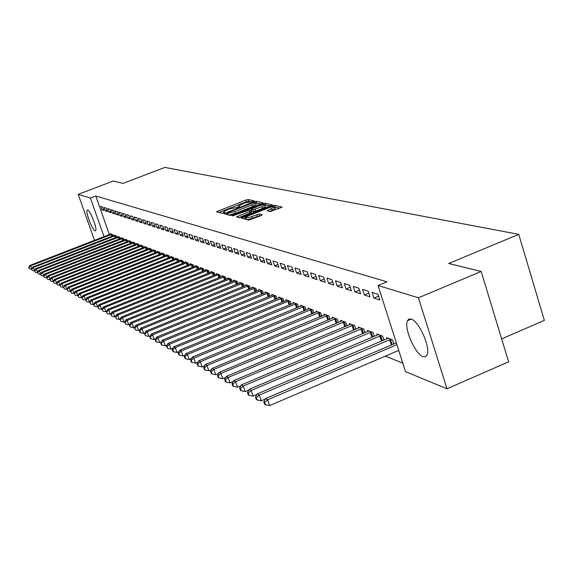 <?xml version="1.0" encoding="UTF-8"?>
<svg xmlns="http://www.w3.org/2000/svg" width="573" height="573" viewBox="0 0 573 573"><rect width="100%" height="100%" fill="white"/><g stroke="black" fill="none" stroke-linecap="round" stroke-linejoin="round"><path stroke-width="0.86" d="M253.438 201.352L254.147 200.829L248.102 199.504L245.975 199.998L216.444 211.774L222.252 213.335L223.756 212.998L224.559 212.533L223.47 211.946L227.109 209.825L229.494 208.894L238.633 207.161L239.421 206.703L238.296 206.115L244.256 203.107L253.438 201.352M423.067 356.671C415.181 354.329 403.628 327.692 407.46 320.737L408.964 319.082L411.213 319.097C418.849 320.851 430.774 347.653 427.107 354.902L425.51 356.757L423.067 356.671M95.068 230.847C92.317 230.246 85.148 211.315 87.218 210.105L87.69 210.033C90.384 210.441 97.654 229.565 95.584 230.776L95.068 230.847M270.356 211.573L282.188 207.075L274.682 205.327L272.426 205.836L241.613 218.213L248.718 220.125L261.216 215.577L262.269 214.768L259.182 214.03L251.884 216.522C248.066 217.876 245.967 218.22 245.588 217.561L248.696 215.727L268.236 208.02C272.082 206.66 274.195 206.309 274.574 206.982L267.125 210.728L270.356 211.573M378.065 285.512L418.448 297.795L446.983 388.795L405.483 371.598L378.065 285.512L386.976 281.816L95.798 196.009L90.412 198.057L104.042 236.642M94.516 240.338L78.2 194.347L113.282 181.018L122.959 183.396L164.917 167.409L518.766 234.357L448.752 263.494L481.17 271.459L418.448 297.795M78.2 194.347L90.412 198.057M261.968 203.53L262.986 202.763L256.067 201.252L253.896 201.746L223.986 213.7L230.625 215.484L232.817 214.99L261.968 203.53M265.22 203.257L272.476 204.941L241.756 217.267L239.521 217.769L236.506 216.902L249.62 211.516L250.766 210.85L248.703 210.27L232.509 215.906L263.007 203.759L265.22 203.257L265.793 204.976L270.356 205.994M501.662 338.887L544.35 320.4L518.766 234.357M372.106 292.402L373.918 298.082L379.799 299.994L377.972 294.264L372.106 292.402M393.816 343.95L392.505 339.846L386.553 337.612L386.94 338.822M353.269 286.436L355.045 291.958L360.596 293.763L358.805 288.19L353.269 286.436M374.291 336.387L373.052 332.526L367.429 330.413L367.794 331.559M335.463 280.784L337.203 286.163L342.453 287.868L340.699 282.446L335.463 280.784M355.84 329.246L354.658 325.607L349.337 323.609L349.688 324.69M318.602 275.441L320.307 280.684L325.285 282.296L323.566 277.017L318.602 275.441M338.364 322.492L337.246 319.061L332.204 317.163L332.541 318.18M302.608 270.37L304.284 275.484L309.005 277.017L307.321 271.867L302.608 270.37M321.804 316.095L320.744 312.844L315.952 311.046L316.275 312.013M287.431 265.564L289.071 270.542L293.555 271.996L291.901 266.982L287.431 265.564M306.082 310.029L305.065 306.949L300.517 305.237L300.818 306.154M272.992 260.987L274.61 265.851L278.872 267.233L277.246 262.334L272.992 260.987M291.134 304.263L290.167 301.341L285.841 299.715L286.128 300.589L173.791 346.751L175.274 347.589L288.993 300.904M259.254 256.632L260.837 261.381L264.898 262.699L263.308 257.914L259.254 256.632M276.902 298.777L275.985 296.005L271.86 294.458L272.132 295.281M246.154 252.478L247.708 257.119L251.583 258.373L250.021 253.703L246.154 252.478M263.351 293.562L262.463 290.919L258.538 289.444L258.795 290.232M233.662 248.517L235.188 253.051L238.884 254.254L237.344 249.685L233.662 248.517M250.415 288.584L249.57 286.07L245.817 284.659L246.068 285.404M221.722 244.735L223.219 249.169L226.75 250.315L225.246 245.853L221.722 244.735M238.06 283.828L237.251 281.436L233.662 280.082L233.906 280.799M210.305 241.111L211.781 245.459L215.161 246.555L213.679 242.186L210.305 241.111M226.249 279.287L225.476 277.003L222.045 275.713L222.274 276.394M199.383 237.652L200.829 241.899L204.067 242.952L202.613 238.676L199.383 237.652M214.947 274.947L214.209 272.762L210.921 271.53L211.143 272.182M188.918 234.336L190.343 238.497L193.445 239.507L192.012 235.317L188.918 234.336M204.124 270.793L203.408 268.701L200.256 267.519L200.471 268.143M178.883 231.155L180.28 235.231L183.26 236.198L181.849 232.094L178.883 231.155M193.746 266.81L193.058 264.805L190.035 263.673L190.243 264.268M169.25 228.097L170.625 232.101L173.483 233.025L172.101 228.999L169.25 228.097M183.783 262.986L183.124 261.073L180.223 259.977L180.416 260.55M160.003 225.168L161.357 229.093L164.1 229.981L162.739 226.034L160.003 225.168M174.221 259.318L173.583 257.478L170.797 256.432L170.983 256.983M151.107 222.345L152.439 226.199L155.082 227.051L153.743 223.184L151.107 222.345M165.024 255.794L164.415 254.032L161.729 253.022L161.915 253.545M142.555 219.638L143.866 223.413L146.402 224.236L145.084 220.44L142.555 219.638M156.178 252.406L155.591 250.709L153.012 249.742L153.184 250.243M134.318 217.024L135.608 220.734L138.057 221.529L136.761 217.797L134.318 217.024M147.669 249.148L147.096 247.515L144.611 246.583L144.783 247.063M126.382 214.51L127.657 218.148L130.014 218.915L128.732 215.255L126.382 214.51M139.468 246.01L138.917 244.442L136.524 243.539L136.689 244.005M118.74 212.089L119.986 215.663L122.257 216.401L121.003 212.805L118.74 212.089M131.561 242.981L131.031 241.469L128.724 240.603L128.882 241.054M111.355 209.747L112.594 213.263L114.786 213.973L113.547 210.441L111.355 209.747M123.933 240.066L123.424 238.612L121.197 237.774L121.347 238.203M104.236 207.49L105.453 210.943L107.566 211.63L106.349 208.157L104.236 207.49M116.577 237.251L116.083 235.847L113.927 235.037L114.077 235.453M95.798 196.009L109.386 234.565M385.335 356.134L402.805 363.189M112.988 235.883L112.509 234.5L110.388 233.705L110.532 234.113M100.769 206.387L101.973 209.818L104.05 210.492L102.839 207.046L100.769 206.387M120.223 238.647L119.721 237.215L117.529 236.391L117.68 236.814M107.767 208.608L108.992 212.096L111.141 212.791L109.916 209.288L107.767 208.608M127.715 241.512L127.192 240.03L124.928 239.17L125.079 239.614M115.015 210.907L116.255 214.452L118.489 215.176L117.243 211.609L115.015 210.907M135.479 244.478L134.942 242.945L132.585 242.057L132.75 242.515M122.529 213.285L123.789 216.895L126.103 217.647L124.835 214.016L122.529 213.285M143.529 247.565L142.971 245.96L140.528 245.043L140.7 245.523M130.315 215.756L131.597 219.43L133.996 220.211L132.707 216.515L130.315 215.756M151.881 250.759L151.308 249.097L148.772 248.145L148.944 248.639M138.401 218.32L139.697 222.059L142.19 222.868L140.879 219.108L138.401 218.32M160.562 254.083L159.96 252.356L157.331 251.368L157.511 251.884M146.788 220.977L148.113 224.788L150.699 225.633L149.374 221.801L146.788 220.977M169.572 257.542L168.956 255.737L166.22 254.713L166.406 255.25M155.512 223.742L156.852 227.631L159.545 228.505L158.198 224.595L155.512 223.742M178.955 261.138L178.303 259.261L175.46 258.187L175.653 258.745M164.58 226.621L165.948 230.582L168.741 231.485L167.373 227.502L164.58 226.621M188.71 264.876L188.044 262.921L185.079 261.804L185.28 262.391M174.02 229.608L175.41 233.648L178.318 234.593L176.928 230.532L174.02 229.608M198.881 268.78L198.179 266.731L195.092 265.571L195.3 266.187M183.847 232.724L185.258 236.85L188.295 237.831L186.877 233.684L183.847 232.724M209.482 272.848L208.751 270.714L205.535 269.503L205.75 270.141M194.097 235.976L195.529 240.18L198.695 241.212L197.255 236.978L194.097 235.976M220.541 277.096L219.781 274.861L216.422 273.6L216.651 274.266M204.79 239.364L206.244 243.661L209.553 244.735L208.085 240.409L204.79 239.364M232.094 281.536L231.299 279.194L227.789 277.876L228.025 278.571M215.949 242.902L217.439 247.292L220.892 248.417L219.402 243.998L215.949 242.902M244.17 286.178L243.339 283.728L239.672 282.346L239.915 283.076M227.624 246.605L229.136 251.089L232.745 252.263L231.227 247.744L227.624 246.605M256.804 291.041L255.945 288.47L252.099 287.023L252.356 287.789M239.836 250.473L241.376 255.064L245.158 256.289L243.611 251.669L239.836 250.473M270.048 296.141L269.145 293.433L265.12 291.922L265.385 292.724M252.629 254.527L254.197 259.225L258.158 260.507L256.582 255.78L252.629 254.527M283.936 301.484L282.99 298.64L278.764 297.058L279.044 297.903M266.037 258.781L267.641 263.587L271.795 264.934L270.191 260.099L266.037 258.781M298.512 307.107L297.523 304.113L293.089 302.444L293.383 303.339M280.118 263.243L281.751 268.164L286.12 269.589L284.487 264.626L280.118 263.243M313.839 313.023L312.801 309.864L308.138 308.102L308.446 309.048M294.923 267.935L296.585 272.984L301.183 274.474L299.514 269.389L294.923 267.935M329.976 319.254L328.888 315.909L323.974 314.061L324.297 315.057M310.502 272.877L312.192 278.048L317.034 279.624L315.336 274.41L310.502 272.877M346.98 325.822L345.834 322.291L340.656 320.343L340.999 321.389M326.918 278.077L328.644 283.384L333.751 285.046L332.018 279.696L326.918 278.077M364.937 332.763L363.726 329.024L358.261 326.961L358.619 328.078M344.244 283.571L346.006 289.021L351.399 290.776L349.63 285.275L344.244 283.571M383.91 340.111L382.642 336.136L376.855 333.959L377.235 335.141M362.551 289.372L364.349 294.98L370.058 296.828L368.253 291.184L362.551 289.372M481.17 271.459L508.631 361.821L446.983 388.795M101.973 209.818L103.598 209.195M105.453 210.943L107.101 210.312M108.992 212.096L110.668 211.444M112.594 213.263L114.299 212.604M116.255 214.452L118.002 213.779M119.986 215.663L121.763 214.975M123.789 216.895L125.594 216.2M127.657 218.148L129.498 217.439M131.597 219.43L133.473 218.707M135.608 220.734L137.52 219.989M139.697 222.059L141.646 221.307M143.866 223.413L145.85 222.639M148.113 224.788L150.133 224.007M152.439 226.199L154.502 225.39M156.852 227.631L158.957 226.808M161.357 229.093L163.506 228.247M165.948 230.582L168.14 229.723M170.625 232.101L172.867 231.22M175.41 233.648L177.687 232.753M180.28 235.231L182.615 234.314M185.258 236.85L187.636 235.911M190.343 238.497L192.772 237.537M195.529 240.18L198.014 239.199M200.829 241.899L203.365 240.896M206.244 243.661L208.837 242.637M211.781 245.459L214.431 244.406M217.439 247.292L220.147 246.218M223.219 249.169L225.991 248.066M229.136 251.089L231.972 249.957M235.188 253.051L238.089 251.891M241.376 255.064L244.349 253.875M247.708 257.119L250.752 255.895M254.197 259.225L257.313 257.972M260.837 261.381L264.031 260.092M267.641 263.587L270.914 262.262M274.61 265.851L277.962 264.49M281.751 268.164L285.189 266.774M289.071 270.542L292.602 269.109M296.585 272.984L300.209 271.509M304.284 275.484L308.009 273.966M312.192 278.048L316.017 276.487M320.307 280.684L324.232 279.072M328.644 283.384L332.677 281.73M337.203 286.163L341.35 284.459M346.006 289.021L350.268 287.259M355.045 291.958L359.436 290.139M364.349 294.98L368.869 293.104M373.918 298.082L378.574 296.148M250.172 201.51L248.661 201.173L246.526 201.667L218.922 212.483M227.245 214.123L226.485 214.424M260.994 203.916L255.708 203.05M254.476 202.269L226.865 213.006L227.732 213.278L234.672 211.702L252.048 204.876L255.622 202.799L254.476 202.269M228.863 215.033L235.245 213.407L234.672 211.702M256.102 204.239L252.614 206.581L235.245 213.407M239.048 217.647L251.239 212.468M250.394 210.671L251.239 210.334M261.976 206.652L264.991 204.898C264.611 204.253 262.549 204.597 258.788 205.929L250.881 209.26L252.951 209.833L261.976 206.652L262.549 208.386L265.485 206.387M251.497 210.921L250.981 209.374M262.549 208.386L255.744 211.065L253.524 211.566L251.554 211.1M265.793 204.976L265.034 205.041M275.069 208.486L269.797 211.444M245.667 217.797L246.175 219.473M246.984 219.681L252.471 218.284L251.884 216.522M260.328 215.928L257.499 216.3L252.471 218.284M245.831 218.306L244.177 218.958M280.047 208.142L274.617 207.118M110.954 233.92L29.853 265.457L30.57 265.858L111.936 234.285M28.65 267.305L29.438 268.844L28.65 267.305L29.853 265.457M28.937 267.469L30.57 265.858L31.637 268.787M31.644 269.267L29.438 268.844M114.507 235.252L32.74 267.082L33.463 267.498L115.495 235.625M31.529 268.952L32.324 270.506L31.529 268.952L32.74 267.082M31.816 269.117L33.463 267.498L34.552 270.477M34.566 270.936L32.324 270.506M118.117 236.613L35.676 268.744L36.414 269.16L119.127 236.993M34.459 270.628L35.261 272.196L34.459 270.628L35.676 268.744M34.752 270.8L36.414 269.16L37.524 272.204M37.546 272.641L35.261 272.196M121.791 237.996L38.663 270.435L39.415 270.857L122.823 238.382M37.438 272.333L38.255 273.915L37.438 272.333L38.663 270.435M37.739 272.504L39.415 270.857L40.547 273.958M40.583 274.367L38.255 273.915M125.537 239.407L41.707 272.154L42.474 272.583L126.583 239.793M40.475 274.073L41.299 275.67L40.475 274.073L41.707 272.154M40.776 274.245L42.474 272.583L43.627 275.742M43.67 276.129L41.299 275.67M129.34 240.839L44.809 273.901L45.589 274.345L130.408 241.233M43.562 275.842L44.4 277.454L43.562 275.842L44.809 273.901M43.877 276.021L45.589 274.345L46.757 277.568M46.814 277.926L44.4 277.454M133.222 242.293L47.96 275.685L48.762 276.136L134.304 242.701M46.707 277.64L47.552 279.273L46.707 277.64L47.96 275.685M47.029 277.826L48.762 276.136L49.951 279.423M50.016 279.753L47.552 279.273M137.169 243.776L51.176 277.497L51.985 277.955L138.272 244.191M49.915 279.481L50.768 281.128L49.915 279.481L51.176 277.497M50.238 279.66L51.985 277.955L53.203 281.314M53.275 281.608L50.768 281.128M141.187 245.294L54.449 279.345L55.28 279.817L142.312 245.717M53.182 281.35L54.048 283.012L53.182 281.35L54.449 279.345M53.511 281.536L55.28 279.817L57.386 284.931L56.505 283.255L57.787 281.236L58.632 281.708L146.423 247.264M56.598 283.506L54.048 283.012M56.842 283.442L58.632 281.708L59.986 285.433L57.386 284.931M145.284 246.834L57.787 281.236M149.453 248.403L61.182 283.155L62.042 283.635L63.431 287.388M60.237 285.39L60.781 286.894L60.237 285.39L62.042 283.635L150.62 248.84M59.9 285.196L61.182 283.155M63.402 287.402L60.781 286.894M153.7 250L64.649 285.11L65.523 285.605L66.948 289.379M63.703 287.374L64.248 288.892L63.703 287.374L65.523 285.605L154.889 250.451M63.352 287.173L64.649 285.11M66.898 289.401L64.248 288.892M158.033 251.633L68.18 287.102L69.075 287.61L70.529 291.413M67.234 289.394L67.786 290.926L67.234 289.394L69.075 287.61L159.244 252.084M66.876 289.186L68.18 287.102M70.458 291.442L67.786 290.926M162.453 253.295L71.783 289.136L72.692 289.651L74.182 293.483M70.83 291.449L71.389 292.996L70.83 291.449L72.692 289.651L163.685 253.76M70.465 291.242L71.783 289.136M74.089 293.526L71.389 292.996M166.951 254.985L75.457 291.213L76.388 291.736L77.907 295.596M74.497 293.555L75.063 295.116L74.497 293.555L76.388 291.736L168.211 255.458M74.132 293.34L75.457 291.213M77.792 295.647L75.063 295.116M171.542 256.711L79.203 293.326L80.148 293.863L81.71 297.752M78.243 295.697L78.809 297.272L78.243 295.697L80.148 293.863L172.831 257.198M77.864 295.482L79.203 293.326M81.567 297.81L78.809 297.272M176.226 258.473L83.021 295.489L83.987 296.033L85.592 299.951M82.061 297.881L82.634 299.478L82.061 297.881L83.987 296.033L177.537 258.967M81.681 297.666L83.021 295.489M85.42 300.016L82.634 299.478M181.004 260.271L86.924 297.688L87.913 298.247L89.546 302.193M85.964 300.116L86.537 301.727L85.964 300.116L87.913 298.247L182.336 260.772M85.57 299.894L86.924 297.688M89.352 302.272L86.537 301.727M185.874 262.105L90.906 299.937L91.909 300.51L93.363 304.571L94.588 306.362L93.592 304.485L94.968 302.236L95.992 302.816L192.242 264.497M89.94 302.394L90.52 304.019L89.94 302.394L91.909 300.51L187.235 262.62M89.538 302.164L90.906 299.937M93.363 304.571L90.52 304.019M94.001 304.721L95.992 302.816L97.761 306.799M190.845 263.974L94.968 302.236M97.46 306.92L94.588 306.362M195.923 265.886L99.115 304.578L100.168 305.173L101.643 309.32L102.015 309.169M98.148 307.092L98.742 308.754L98.148 307.092L100.168 305.173L197.341 266.424M97.732 306.856L99.115 304.578M101.643 309.32L98.742 308.754M201.109 267.835L103.355 306.97L104.422 307.579L105.919 311.762L106.37 311.583M102.381 309.52L102.982 311.189L102.381 309.52L104.422 307.579L202.556 268.379M101.958 309.27L103.355 306.97M105.919 311.762L102.982 311.189M206.395 269.826L107.681 309.413L108.777 310.036L110.281 314.269L110.811 314.054M106.707 311.991L107.316 313.689L106.707 311.991L108.777 310.036L207.877 270.384M106.27 311.748L107.681 309.413M110.281 314.269L107.316 313.689M211.802 271.86L112.1 311.913L113.225 312.543L114.743 316.826L115.359 316.575M111.133 314.527L111.742 316.239L111.133 314.527L113.225 312.543L213.314 272.433M110.682 314.269L112.1 311.913M114.743 316.826L111.742 316.239M217.325 273.937L116.62 314.462L117.766 315.114L119.306 319.433L120.001 319.154M115.646 317.113L116.262 318.839L115.646 317.113L117.766 315.114L218.872 274.517M115.194 316.855L116.62 314.462M119.306 319.433L116.262 318.839M222.969 276.057L121.24 317.077L122.414 317.736L123.961 322.105L124.749 321.79M120.266 319.755L120.889 321.503L120.266 319.755L122.414 317.736L224.544 276.652M119.8 319.49L121.24 317.077M123.961 322.105L120.889 321.503M228.734 278.227L125.967 319.741L127.163 320.414L128.724 324.834L129.605 324.483M124.993 322.463L124.513 322.191L125.616 324.225L124.993 322.463L127.163 320.414L230.346 278.836M124.513 322.191L125.967 319.741M128.724 324.834L125.616 324.225M234.629 280.448L130.794 322.47L132.019 323.165L133.602 327.627L134.576 327.233M129.82 325.228L129.333 324.948L130.451 327.011L129.82 325.228L132.019 323.165L236.284 281.071M129.333 324.948L130.794 322.47M133.602 327.627L130.451 327.011M240.66 282.718L135.737 325.263L136.99 325.973L138.587 330.485L139.662 330.048M134.762 328.057L134.261 327.77L135.4 329.862L134.762 328.057L136.99 325.973L242.343 283.356M134.261 327.77L135.737 325.263M138.587 330.485L135.4 329.862M246.827 285.039L140.793 328.114L142.075 328.845L143.687 333.407L144.869 332.927M139.819 330.95L139.311 330.657L139.948 332.483L140.464 332.777L139.819 330.95L142.075 328.845L248.553 285.683M139.311 330.657L140.793 328.114M143.687 333.407L140.464 332.777M253.13 287.41L145.972 331.044L147.282 331.781L148.908 336.401L150.205 335.878M144.99 333.916L144.468 333.615L145.642 335.764L144.99 333.916L147.282 331.781L254.899 288.076M144.468 333.615L145.972 331.044M148.908 336.401L145.642 335.764M259.59 289.838L151.265 334.038L152.611 334.797L154.252 339.467L155.663 338.894M150.291 336.945L149.761 336.645L150.413 338.507L150.95 338.815L150.291 336.945L152.611 334.797L261.403 290.518M149.761 336.645L151.265 334.038M154.252 339.467L150.95 338.815M266.201 292.323L156.694 337.096L158.069 337.877L159.731 342.604L161.257 341.981M155.72 340.054L155.176 339.739L155.835 341.63L156.386 341.945L155.72 340.054L158.069 337.877L268.049 293.025M155.176 339.739L156.694 337.096M159.731 342.604L156.386 341.945M272.963 294.873L162.252 340.24L163.663 341.035L165.339 345.82L166.987 345.139M161.278 343.241L160.719 342.919L161.385 344.824L161.951 345.154L161.278 343.241L163.663 341.035L274.868 295.589M160.719 342.919L162.252 340.24M165.339 345.82L161.951 345.154M279.896 297.48L167.953 343.456L169.393 344.273L171.091 349.115L172.867 348.384M166.979 346.5L166.406 346.171L167.653 348.434L166.979 346.5L169.393 344.273L281.844 298.211M166.406 346.171L167.953 343.456M171.091 349.115L167.653 348.434M172.817 349.845L172.229 349.509L172.91 351.464L173.504 351.801L172.817 349.845L175.274 347.589L176.978 352.488L178.891 351.7M287.001 300.152L286.128 300.589M172.229 349.509L173.791 346.751M176.978 352.488L173.504 351.801M294.278 302.888L179.779 350.139L181.297 350.991L183.023 355.955L185.072 355.102M178.812 353.276L178.203 352.925L178.891 354.909L179.499 355.253L178.812 353.276L181.297 350.991L296.32 303.661M178.203 352.925L179.779 350.139M183.023 355.955L179.499 355.253M301.742 305.696L185.917 353.605L187.478 354.486L189.219 359.507L191.418 358.591M184.95 356.793L184.327 356.435L185.029 358.44L185.652 358.798L184.95 356.793L187.478 354.486L303.833 306.483M184.327 356.435L185.917 353.605M189.219 359.507L185.652 358.798M309.391 308.575L192.213 357.165L193.817 358.068L195.579 363.146L197.929 362.172M191.253 360.403L190.616 360.037L191.318 362.064L191.962 362.43L191.253 360.403L193.817 358.068L311.54 309.384M190.616 360.037L192.213 357.165M195.579 363.146L191.962 362.43M317.234 311.526L198.681 360.811L200.321 361.742L202.104 366.885L204.611 365.846M197.721 364.106L197.069 363.726L197.778 365.782L198.437 366.161L197.721 364.106L200.321 361.742L319.44 312.357M197.069 363.726L198.681 360.811M202.104 366.885L198.437 366.161M325.292 314.563L205.32 364.564L207.003 365.517L208.808 370.731L211.48 369.614M204.368 367.909L203.694 367.522L204.411 369.599L205.084 369.986L204.368 367.909L207.003 365.517L327.555 315.408M203.694 367.522L205.32 364.564M208.808 370.731L205.084 369.986M333.558 317.671L212.132 368.41L213.865 369.392L215.684 374.67L218.535 373.481M211.186 371.813L210.499 371.419L211.222 373.524L211.917 373.925L211.186 371.813L213.865 369.392L335.878 318.545M210.499 371.419L212.132 368.41M215.684 374.67L211.917 373.925M342.045 320.866L219.137 372.371L220.92 373.374L222.761 378.724L225.791 377.457M218.198 375.824L217.482 375.415L218.22 377.557L218.929 377.965L218.198 375.824L220.92 373.374L344.43 321.761M217.482 375.415L219.137 372.371M222.761 378.724L218.929 377.965M350.762 324.146L226.335 376.432L228.169 377.471L230.031 382.893L233.247 381.539M225.397 379.949L224.673 379.534L225.411 381.697L226.142 382.119L225.397 379.949L228.169 377.471L353.219 325.063M224.673 379.534L226.335 376.432M230.031 382.893L226.142 382.119M359.722 327.512L233.734 380.615L235.618 381.675L237.501 387.176L240.918 385.729M232.81 384.189L232.058 383.76L232.81 385.951L233.562 386.388L232.81 384.189L235.618 381.675L362.243 328.465M232.058 383.76L233.734 380.615M237.501 387.176L233.562 386.388M368.933 330.979L241.348 384.913L243.289 386.009L245.187 391.581L248.811 390.048M240.431 388.551L239.657 388.114L240.416 390.335L241.19 390.779L240.431 388.551L243.289 386.009L371.526 331.953M239.657 388.114L241.348 384.913M245.187 391.581L241.19 390.779M378.409 334.546L249.183 389.339L251.175 390.464L253.101 396.115L256.94 394.482M248.267 393.042L247.472 392.591L248.245 394.84L249.04 395.298L248.267 393.042L251.175 390.464L381.074 335.549M247.472 392.591L249.183 389.339M253.101 396.115L249.04 395.298M388.15 338.206L257.248 393.895L259.297 395.055L261.245 400.778L265.313 399.052M256.339 397.662L255.522 397.196L256.303 399.481L257.119 399.954L256.339 397.662L259.297 395.055L390.893 339.237M255.522 397.196L257.248 393.895M261.245 400.778L257.119 399.954M396.337 342.876L265.55 398.586L267.663 399.775L269.632 405.591L398.729 350.404M264.654 402.425L263.816 401.945L264.597 404.259L265.442 404.746L264.654 402.425L267.663 399.775L396.91 344.681M263.816 401.945L265.55 398.586M269.632 405.591L265.442 404.746M238.805 207.089L238.59 206.445M223.964 212.912L223.742 212.268M217.962 212.239L217.582 211.115M246.526 201.667L245.975 199.998M248.661 201.173L248.102 199.504M225.511 214.173L225.132 213.034M254.075 202.283L253.896 201.746M256.632 202.942L256.067 201.252M227.467 214.674L226.929 213.077M228.269 214.882L227.732 213.278M252.614 206.581L252.048 204.876M238.053 217.389L237.666 216.222M250.2 213.256L249.62 211.516M233.462 215.856L233.318 215.434M263.301 204.64L263.007 203.759M253.524 211.566L252.951 209.833M255.744 211.065L255.171 209.331M268.637 211.179L268.271 210.055M272.118 210.527L271.53 208.765M257.499 216.3L256.912 214.538M259.77 215.792L259.182 214.03M243.174 218.7L242.78 217.525M272.719 206.724L272.426 205.836M275.255 207.075L274.682 205.327M111.821 236.334L111.183 234.536M112.344 236.133L111.714 234.357M115.388 237.709L114.75 235.883M115.918 237.509L115.28 235.696M119.026 239.113L118.367 237.251M119.556 238.905L118.905 237.064M122.722 240.538L122.056 238.64M123.252 240.331L122.601 238.454M126.483 241.992L125.809 240.058M127.027 241.777L126.354 239.865M130.315 243.468L129.627 241.498M130.859 243.253L130.178 241.305M134.218 244.972L133.516 242.966M134.77 244.757L134.075 242.773M138.193 246.505L137.477 244.463M138.745 246.29L138.036 244.27M142.233 248.073L141.51 245.989M142.792 247.851L142.075 245.788M146.359 249.663L145.621 247.536M146.924 249.441L146.187 247.335M150.556 251.282L149.804 249.119M151.129 251.06L150.377 248.918M154.839 252.937L154.073 250.73M155.412 252.707L154.653 250.523M159.194 254.62L158.413 252.371M159.774 254.391L159 252.163M163.642 256.339L162.847 254.047M164.229 256.11L163.441 253.832M168.176 258.094L167.366 255.751M168.763 257.857L167.961 255.537M172.795 259.884L171.972 257.485M173.397 259.648L172.573 257.277M177.515 261.703L176.67 259.261M178.117 261.467L177.279 259.046M182.321 263.566L181.462 261.073M182.93 263.329L182.078 260.851M187.235 265.471L186.354 262.921M187.844 265.22L186.977 262.699M192.242 267.405L191.346 264.805M192.857 267.161L191.976 264.583M197.356 269.389L196.446 266.724M197.979 269.138L197.076 266.502M202.577 271.409L201.646 268.694M203.207 271.158L202.29 268.465M207.906 273.479L206.96 270.7M208.543 273.221L207.605 270.47M213.357 275.592L212.39 272.748M214.001 275.334L213.041 272.512M218.922 277.747L217.933 274.839M219.574 277.482L218.592 274.603M224.609 279.953L223.599 276.981M225.268 279.688L224.265 276.745M230.418 282.21L229.386 279.166M231.084 281.945L230.067 278.922M236.363 284.516L235.31 281.4M237.036 284.244L235.99 281.157M242.443 286.88L241.362 283.685M243.124 286.6L242.057 283.442M248.661 289.293L247.557 286.027M249.348 289.014L248.259 285.777M255.021 291.764L253.896 288.42M255.716 291.485L254.605 288.169M261.532 294.3L260.386 290.869M262.233 294.013L261.102 290.611M268.2 296.893L267.025 293.376M268.909 296.599L267.749 293.118M275.026 299.55L273.822 295.94M275.749 299.256L274.553 295.682M282.016 302.272L280.791 298.569M282.747 301.971L281.529 298.311M289.186 305.065L287.925 301.269M289.924 304.764L288.677 300.997M296.528 307.93L295.238 304.027M297.272 307.622L295.997 303.754M304.062 310.86L302.737 306.856M304.815 310.552L303.511 306.584M311.784 313.875L310.43 309.764M312.55 313.56L311.211 309.484M319.705 316.969L318.323 312.743M320.479 316.647L319.111 312.457M327.835 320.142L326.417 315.795M328.623 319.813L327.212 315.515M336.186 323.401L334.732 318.939M336.981 323.072L335.534 318.645M344.76 326.753L343.263 322.155M345.562 326.417L344.087 321.868M353.562 330.198L352.037 325.471M354.379 329.862L352.861 325.17M362.616 333.744L361.047 328.873M363.44 333.393L361.885 328.573M371.927 337.39L370.308 332.369M372.758 337.031L371.161 332.061M381.496 341.136L379.835 335.964M382.341 340.777L380.701 335.656M391.345 345.003L389.64 339.667M392.204 344.638L390.514 339.352M407.46 320.737L411.285 319.125M238.647 207.154L238.382 206.366M223.814 212.97L223.549 212.182M227.424 214.667L226.887 213.056M256.188 204.504L255.622 202.799M251.339 212.583L250.766 210.85M265.564 206.624L264.991 204.898M251.461 210.986L250.91 209.346M275.147 208.744L274.574 206.982"/></g></svg>

